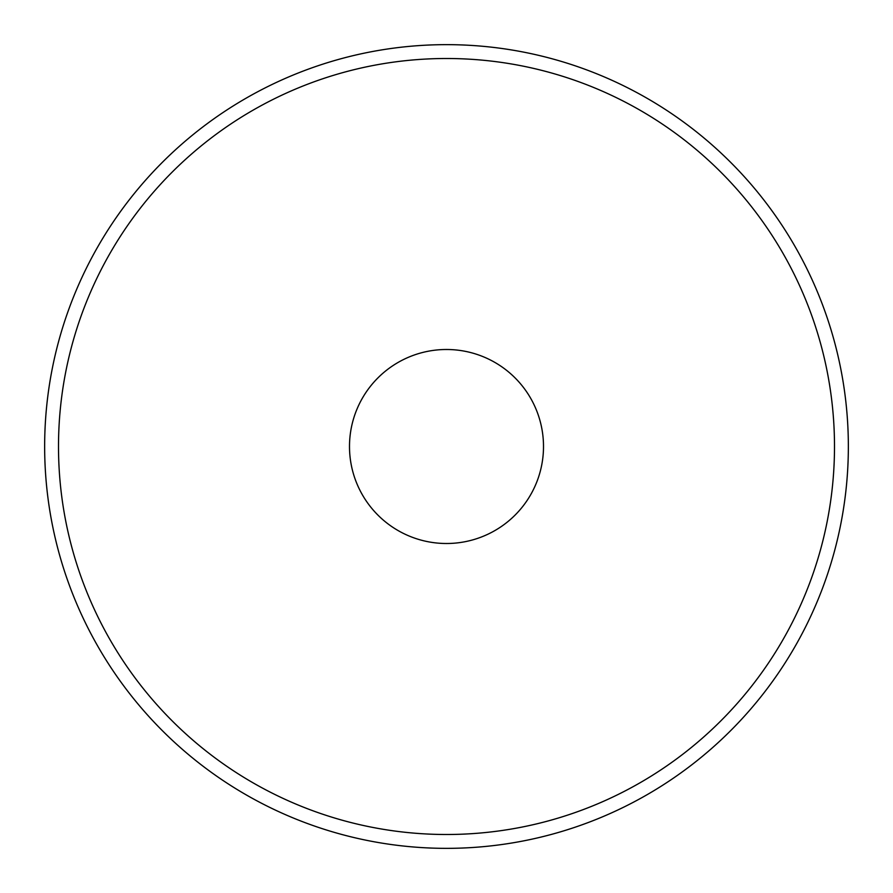 <?xml version="1.0" encoding="UTF-8"?>
<svg xmlns="http://www.w3.org/2000/svg" width="893" height="893" viewBox="0 0 893 893"><rect width="100%" height="100%" fill="white"/><g stroke="black" fill="none" stroke-linecap="round" stroke-linejoin="round"><path stroke-width="1.34" d="M446.5 848.35A401.85 401.85 0 0 0 848.35 446.5A401.85 401.85 0 0 0 446.5 44.65A401.85 401.85 0 0 0 44.65 446.5A401.85 401.85 0 0 0 446.5 848.35M543.502 446.5A97.002 97.002 0 0 1 446.5 543.502A97.002 97.002 0 0 1 349.498 446.5A97.002 97.002 0 0 1 446.5 349.498A97.002 97.002 0 0 1 543.502 446.5M834.497 446.5A387.997 387.997 0 0 1 446.5 834.497A387.997 387.997 0 0 1 58.503 446.5A387.997 387.997 0 0 1 446.5 58.503A387.997 387.997 0 0 1 834.497 446.5A387.997 387.997 0 0 1 446.5 834.497A387.997 387.997 0 0 1 58.503 446.5"/></g></svg>
